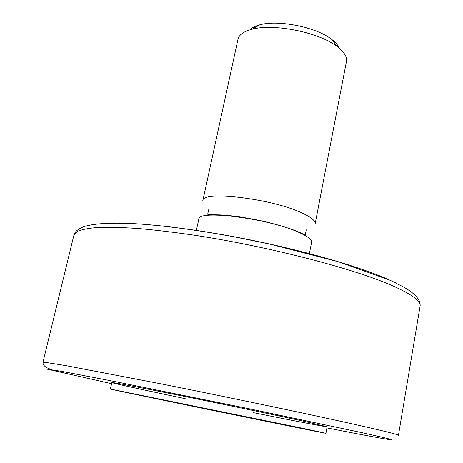 <?xml version="1.0" encoding="UTF-8"?>
<svg xmlns="http://www.w3.org/2000/svg" width="463" height="463" viewBox="0 0 463 463"><rect width="100%" height="100%" fill="white"/><g stroke="black" fill="none" stroke-linecap="round" stroke-linejoin="round"><path stroke-width="0.69" d="M185.223 398.649C144.612 390.176 111.699 383.005 111.867 382.536C111.624 382.062 138.894 387.213 182.162 395.929C225.342 404.621 277.158 415.421 304.255 421.347L327.133 426.724C327.104 427.222 294.028 420.85 253.359 412.637M302.947 428.339L325.935 433.281C325.315 433.628 110.819 389.597 110.385 389.036L302.947 428.339M247.225 417.07L180.269 403.389L247.225 417.07M196.364 230.412L198.818 219.144C197.313 209.317 269.883 218.652 299.486 232.663C307.953 236.518 311.987 239.724 311.582 242.288L309.394 253.614M336.08 45.779L337.573 46.873C344.293 52.111 347.25 56.99 346.446 61.51L315.141 223.826C315.592 221.013 311.622 217.593 303.23 213.553C273.899 198.835 201.527 190.073 202.823 200.768L237.994 39.245C239.03 34.771 243.671 31.455 251.913 29.285C273.118 23.312 317.554 31.993 336.08 45.779M249.939 29.829C251.988 27.653 255.333 25.963 259.969 24.77C277.974 19.672 314.996 26.906 330.686 38.62L331.948 39.546C335.739 42.469 338.146 45.333 339.176 48.146M111.606 383.694L47.382 369.196L62.777 371.529L117.625 382.085L248.834 408.696L360.654 432.384C418.621 445.151 387.867 439.931 326.919 427.893M105.61 223.305C133.46 221.789 187.046 227.408 244.782 238.798C302.507 250.194 357.87 266.115 387.543 279.108L395.622 282.835M391.542 285.306C411.619 294.15 421.145 301.072 420.103 306.078C420.774 299.885 415.068 293.42 402.989 286.672L390.182 280.3L338.725 261.85L269.385 243.989L233.56 236.691C197.823 230.152 166.275 225.903 138.917 223.942C112.85 222.333 94.406 223.259 83.583 226.731C76.181 230.07 75.041 232.021 73.941 235.019L77.211 231.454C81.656 229.515 88.653 228.172 98.214 227.431C109.239 227.073 122.643 227.431 138.42 228.514C155.423 230.024 174.082 232.252 194.391 235.204C267.62 246.293 352.673 268.314 391.542 285.306M73.941 235.019L42.949 362.321L45.415 362.355L65.254 365.504L161.957 384.018C236.767 398.932 325.42 417.643 366.812 427.141C388.202 432.06 398.747 434.78 398.44 435.295L420.103 306.078M52.024 369.648C45.895 367.952 42.868 365.51 42.949 362.321M111.867 382.536L110.385 389.036M327.133 426.724L325.935 433.281M259.969 24.77L251.913 29.285M331.948 39.546L337.573 46.873M306.234 229.816L305.505 233.584C306.894 235.221 304.162 234.481 297.315 231.373C288.704 227.964 277.354 224.584 263.262 221.233C246.426 217.656 232.501 215.561 221.493 214.954C206.301 214.479 207.47 214.82 207.835 213.536L208.645 209.785M289.132 228.635L290.087 228.699"/></g></svg>
